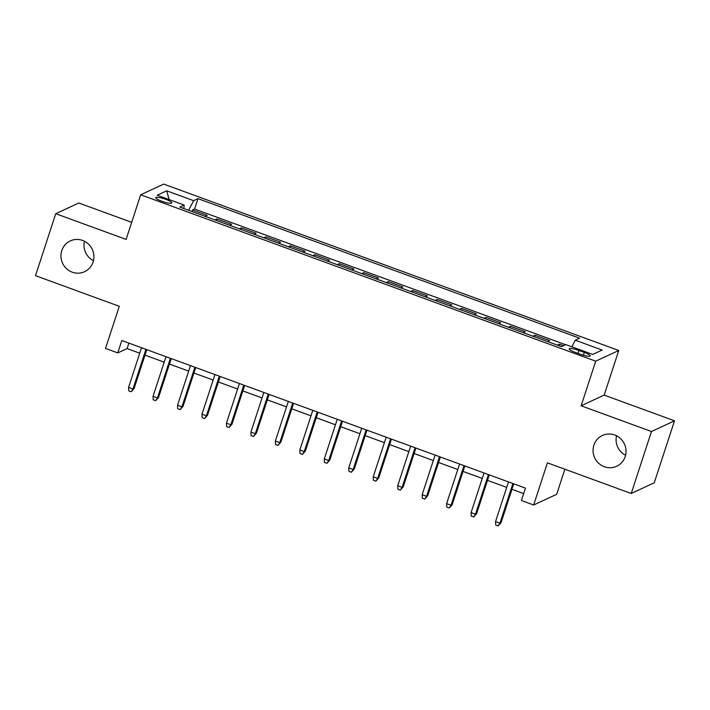 <?xml version="1.0" encoding="UTF-8"?>
<svg xmlns="http://www.w3.org/2000/svg" width="710" height="710" viewBox="0 0 710 710"><rect width="100%" height="100%" fill="white"/><g stroke="black" fill="none" stroke-linecap="round" stroke-linejoin="round"><path stroke-width="1.06" d="M93.463 260.694A16.969 16.392 65.1 0 1 84.428 241.222M93.09 262.034A16.969 16.392 65.1 0 1 84.579 271.699A16.969 16.392 65.1 0 1 66.545 268.673A16.969 16.392 65.1 0 1 61.779 250.586A16.969 16.392 65.1 0 1 70.29 240.921A16.969 16.392 65.1 0 1 88.324 243.938A16.969 16.392 65.1 0 1 93.09 262.034M625.572 455.261A16.969 16.392 65.1 0 1 616.537 435.789M625.199 456.592A16.969 16.392 65.1 0 1 616.688 466.257A16.969 16.392 65.1 0 1 598.645 463.24A16.969 16.392 65.1 0 1 593.879 445.143A16.969 16.392 65.1 0 1 602.391 435.478A16.969 16.392 65.1 0 1 620.433 438.505A16.969 16.392 65.1 0 1 625.199 456.592M161.809 201.223A8.485 1.526 18.1 0 0 171.864 202.936A8.485 1.526 18.1 0 0 165.785 199.368A8.485 1.526 18.1 0 0 155.73 197.664A8.485 1.526 18.1 0 0 161.809 201.223M131.669 222.337L78.783 202.998L55.753 213.692L35.5 275.666L119.289 306.303L105.515 348.441L117.754 352.914L127.081 348.583L139.746 353.207M618.747 350.483L163.708 184.094L140.678 194.788L595.717 361.168L618.747 350.483L604.166 395.097L581.135 405.792L651.469 431.511L674.5 420.817L604.166 395.097M674.5 420.817L654.247 482.791L631.217 493.485L547.428 462.849L533.654 504.987L556.675 494.302L564.876 469.23M651.469 431.511L631.217 493.485M563.5 345.681L559.453 344.199L558.965 345.717M547.623 341.572L549.673 340.623L534.994 335.253L534.497 336.771M523.163 332.626L525.205 331.677L510.525 326.307L510.028 327.825M498.695 323.68L500.745 322.73L486.066 317.361L485.569 318.879M474.236 314.734L476.277 313.784L461.598 308.415L461.101 309.933M449.767 305.788L451.808 304.839L437.138 299.469L436.641 300.987M425.299 296.842L427.349 295.892L412.67 290.532L412.173 292.041M400.839 287.896L402.881 286.946L388.201 281.586L387.704 283.095M376.371 278.95L378.421 278L363.742 272.64L363.245 274.149M351.911 270.004L353.953 269.055L339.273 263.694L338.776 265.212M327.443 261.067L329.493 260.117L314.814 254.748L314.317 256.266M302.984 252.121L305.025 251.171L290.346 245.802L289.849 247.32M278.515 243.175L280.556 242.225L265.877 236.856L265.389 238.374M254.047 234.229L256.097 233.279L241.418 227.91L240.921 229.428M229.587 225.283L231.629 224.333L216.949 218.964L216.452 220.482M533.654 504.987L521.415 500.514L525.471 488.125L121.8 340.525L117.754 352.914M584.321 352.453L578.934 350.491A8.218 1.473 18.1 0 0 569.189 348.832A8.218 1.473 18.1 0 0 575.073 352.284L580.46 354.246A8.218 1.473 18.1 0 0 590.196 355.905A8.218 1.473 18.1 0 0 584.321 352.453L583.416 355.213M183.855 208.562L184.156 205.057L179.799 207.08L561.45 346.631L565.808 344.607L592.717 354.441L602.178 350.048L575.269 340.214L579.626 338.191L197.975 198.64L193.617 200.664L188.629 210.302M184.156 205.057L157.247 195.214L166.708 190.821L193.617 200.664M557.412 345.149L559.453 344.199M565.577 344.705L194.576 209.051L192.49 210.018L191.993 211.536M205.119 216.337L207.169 215.387L192.49 210.018M214.908 219.914L216.949 218.964M239.368 228.86L241.418 227.91M263.836 237.806L265.877 236.856M288.304 246.752L290.346 245.802M312.764 255.698L314.814 254.748M337.232 264.644L339.273 263.694M361.692 273.59L363.742 272.64M386.16 282.536L388.201 281.586M410.628 291.482L412.67 290.532M435.088 300.419L437.138 299.469M459.556 309.365L461.598 308.415M484.016 318.311L486.066 317.361M508.484 327.257L510.525 326.307M532.944 336.203L534.994 335.253M581.135 405.792L595.717 361.168M55.753 213.692L126.096 239.412L140.678 194.788M144.991 355.133L164.205 362.153M169.459 364.079L188.674 371.099M193.928 373.025L213.133 380.045M218.387 381.971L237.602 388.991M242.855 390.917L262.07 397.937M267.315 399.863L286.529 406.883M291.783 408.8L310.998 415.829M316.252 417.746L335.457 424.775M340.711 426.692L359.926 433.721M365.18 435.638L384.394 442.667M389.639 444.584L408.853 451.613M414.108 453.53L433.322 460.559M438.576 462.476L457.781 469.505M463.035 471.422L482.25 478.451M487.504 480.368L506.709 487.397M511.963 489.314L523.678 493.601M128.874 343.108L127.081 348.583M571.852 346.817L575.269 340.214M194.576 209.051L197.975 198.64M166.708 190.821L169.122 199.554M512.904 483.528L499.955 523.155L501.074 522.64L498.172 525.906L499.955 523.155L495.553 521.548L508.502 481.921M501.074 522.64L513.756 483.838M498.172 525.906L495.722 525.009L495.553 521.548M488.445 474.582L475.487 514.209L476.605 513.694L473.703 516.96L475.487 514.209L471.085 512.602L484.034 472.975M476.605 513.694L489.288 474.892M473.703 516.96L471.262 516.063L471.085 512.602M463.976 465.636L451.027 505.263L452.146 504.748L449.244 508.014L451.027 505.263L446.617 503.656L459.574 464.029M452.146 504.748L464.828 465.946M449.244 508.014L446.794 507.117L446.617 503.656M439.508 456.69L426.559 496.317L427.677 495.802L424.775 499.068L426.559 496.317L422.157 494.71L435.106 455.083M427.677 495.802L440.36 457M424.775 499.068L422.326 498.172L422.157 494.71M415.048 447.744L402.091 487.379L403.218 486.856L400.316 490.122L402.091 487.379L397.689 485.764L410.646 446.137M403.218 486.856L415.9 448.054M400.316 490.122L397.866 489.234L397.689 485.764M390.58 438.807L377.631 478.434L378.749 477.91L375.847 481.176L377.631 478.434L373.229 476.818L386.178 437.191M378.749 477.91L391.432 439.108M375.847 481.176L373.398 480.288L373.229 476.818M366.12 429.861L353.163 469.487L354.29 468.964L351.379 472.23L353.163 469.487L348.761 467.872L361.718 428.245M354.29 468.964L366.964 430.171M351.379 472.23L348.938 471.342L348.761 467.872M341.652 420.915L328.703 460.541L329.822 460.018L326.919 463.284L328.703 460.541L324.301 458.926L337.25 419.299M329.822 460.018L342.504 421.225M326.919 463.284L324.47 462.396L324.301 458.926M317.192 411.969L304.235 451.595L305.353 451.072L302.451 454.347L304.235 451.595L299.833 449.98L312.782 410.353M305.353 451.072L318.036 412.279M302.451 454.347L300.01 453.45L299.833 449.98M292.724 403.023L279.776 442.649L280.894 442.126L277.992 445.401L279.776 442.649L275.365 441.034L288.322 401.407M280.894 442.126L293.576 403.333M277.992 445.401L275.542 444.504L275.365 441.034M268.256 394.077L255.307 433.703L256.425 433.18L253.523 436.455L255.307 433.703L250.905 432.088L263.854 392.461M256.425 433.18L269.108 394.387M253.523 436.455L251.074 435.558L250.905 432.088M243.796 385.131L230.839 424.757L231.966 424.234L229.055 427.509L230.839 424.757L226.437 423.151L239.394 383.515M231.966 424.234L244.639 385.441M229.055 427.509L226.614 426.612L226.437 423.151M219.328 376.185L206.379 415.811L207.498 415.288L204.595 418.563L206.379 415.811L201.977 414.205L214.926 374.578M207.498 415.288L220.18 376.495M204.595 418.563L202.146 417.666L201.977 414.205M194.868 367.239L181.911 406.865L183.029 406.342L180.127 409.617L181.911 406.865L177.509 405.259L190.457 365.632M183.029 406.342L195.712 367.549M180.127 409.617L177.686 408.72L177.509 405.259M170.4 358.293L157.451 397.919L158.57 397.405L155.667 400.671L157.451 397.919L153.04 396.313L165.998 356.686M158.57 397.405L171.252 358.603M155.667 400.671L153.218 399.774L153.04 396.313M145.932 349.347L132.983 388.973L134.101 388.459L131.199 391.725L132.983 388.973L128.581 387.367L141.53 347.74M134.101 388.459L146.784 349.657M131.199 391.725L128.75 390.828L128.581 387.367M578.002 353.349L578.934 350.491"/></g></svg>
